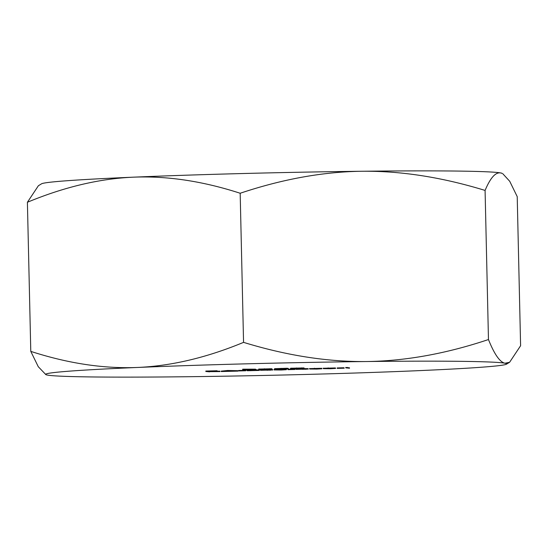 <?xml version="1.0" encoding="UTF-8"?>
<svg xmlns="http://www.w3.org/2000/svg" width="548" height="548" viewBox="0 0 548 548"><rect width="100%" height="100%" fill="white"/><g stroke="black" fill="none" stroke-linecap="round" stroke-linejoin="round"><path stroke-width="0.82" d="M345.74 367.434L349.501 367.804L349.508 368.229L345.754 367.852L345.74 367.434M337.164 367.92L344 367.742L344.233 368.208L337.397 368.386L337.164 367.92M323.354 368.249L335.431 367.934L335.609 368.42L330.437 368.736L323.361 368.667L323.162 368.174M296.016 369.379L308.092 369.064L296.016 369.379L295.81 368.879L298.55 368.653M300.811 368.578L308.086 368.64L308.264 369.133L308.086 368.64M260.464 370.297L272.541 369.982L260.464 370.297L260.266 369.804L263.752 369.544M267.445 369.455L272.534 369.558L272.712 370.051L272.534 369.558M209.583 371.845L205.829 371.476L205.822 371.051L217.097 370.756L217.111 371.181L219.947 371.154L219.954 371.578L209.583 371.647M290.591 368.256L304.037 367.914L304.099 368.359L298.146 368.667L290.598 368.681L290.536 368.235M246.49 369.996L242.682 369.605L242.668 369.188L255.478 369.16L256.293 369.742L246.484 369.729M185.841 376.743A230.585 6.035 178.7 0 0 414.678 370.825A230.585 6.035 178.7 0 0 506.455 364.187A230.585 6.035 178.7 0 0 504.996 363.221A230.585 6.035 178.7 0 0 366.475 361.536A230.585 6.035 178.7 0 0 137.637 367.455A230.585 6.035 178.7 0 0 45.874 374.64A230.585 6.035 178.7 0 0 47.32 375.058A230.585 6.035 178.7 0 0 185.841 376.743M258.69 369.085L271.945 368.749L271.952 369.174L260.327 369.475L266.047 369.496L258.697 369.51L258.629 369.064M274.651 368.674L287.405 368.242L287.412 368.667L276.233 369.016M287.412 368.427L288.303 368.414L288.317 368.838L282.604 369.064L274.658 369.099L274.596 368.653M221.207 371.544L221.2 371.126L227.694 370.482L238.065 370.688L238.072 371.112L221.207 371.544L227.708 370.907L238.072 371.112M238.716 370.469L245.552 370.29L245.785 370.756L238.949 370.934L238.716 370.469M246.895 370.517L259.307 370.421L247.292 370.743L257.731 370.469L246.895 370.517L246.881 370.099L257.375 369.859M257.409 369.955L259.3 369.996L259.348 370.441L259.3 369.996M274.13 369.516L279.638 369.133M281.117 369.099L286.378 369.27L286.385 369.695L281.213 370.01L274.137 369.941L273.938 369.448M287.94 369.194L294.776 369.016L295.009 369.482L288.173 369.66L287.94 369.194M309.682 368.599L321.758 368.29L321.936 368.777L316.765 369.085L309.689 369.023L309.483 368.53M362.16 171.257A230.585 6.035 -1.3 0 1 500.68 172.942A230.585 6.035 -1.3 0 1 502.126 173.36L500.68 172.942C495.57 172.004 490.371 177.833 485.083 190.43C442.092 177.244 401.122 170.853 362.16 171.257C323.204 171.75 282.535 179.086 240.175 193.252C202.787 181.148 167.167 175.785 133.322 177.175A230.585 6.035 -1.3 0 1 362.16 171.257M41.545 183.813A230.585 6.035 -1.3 0 1 133.322 177.175C99.476 178.655 64.164 187.019 27.4 202.267L38.387 185.731L41.545 183.813M45.874 374.64L38.271 366.708L30.784 351.378C68.171 363.482 103.791 368.845 137.637 367.455C171.483 365.975 206.788 357.611 243.559 342.363C286.542 355.549 327.519 361.94 366.475 361.536C405.438 361.043 446.099 353.713 488.467 339.541C494.371 354.296 499.886 362.194 504.996 363.221L509.613 362.269L520.6 345.733L517.216 196.622L509.729 181.292L502.783 173.723M485.083 190.43L488.467 339.541M240.175 193.252L243.559 342.363M27.4 202.267L30.784 351.378M242.682 369.605L256.293 369.742M249.826 369.558L249.82 369.133M245.209 369.749L245.203 369.325M244.278 369.564L244.264 369.147M258.697 369.51L271.952 369.174M260.3 369.434L270.164 369.174L260.3 369.434M269.993 369.105L269.979 368.681M264.451 369.181L264.437 368.756M259.663 369.366L259.656 368.941M274.658 369.099L281.097 368.749L281.09 368.325M281.097 368.749L287.412 368.667M276.192 369.037L286.871 368.688M286.871 368.852L288.317 368.838M290.598 368.681L304.044 368.331L304.037 367.914M296.694 368.386L302.455 368.372L296.694 368.386M291.824 368.53L291.81 368.105M296.509 368.352L296.502 367.927M301.701 368.27L301.695 367.852M205.829 371.476L217.111 371.181L209.343 371.592L219.954 371.578M214.837 371.243L214.823 370.818M208.247 371.592L208.24 371.167M207.425 371.434L207.411 371.01M227.995 370.989L231.955 371.071L227.995 370.989M227.482 370.914L227.468 370.489M227.708 370.907L227.694 370.482M238.723 370.886L245.559 370.708L245.552 370.29M250.573 370.729L250.566 370.359M257.861 370.373L257.855 369.955M257.409 369.845L257.382 370.249L257.375 369.825M251.628 370.277L251.621 369.852M261.882 370.188L270.815 370.147L262.054 370.14M265.273 369.921L265.259 369.516M267.376 370.318L267.369 369.927M274.137 369.941L286.214 369.633L286.207 369.208M275.555 369.838L284.487 369.79L275.733 369.784M278.946 369.571L278.932 369.147M281.049 369.962L281.042 369.578M287.947 369.612L294.783 369.441L294.776 369.016M297.434 369.27L306.366 369.229L297.605 369.215M300.818 369.003L300.811 368.585M302.928 369.4L302.914 369.01M309.689 369.023L321.765 368.708L321.758 368.29M311.106 368.914L320.039 368.873L311.278 368.866M314.497 368.653L314.484 368.229M316.6 369.044L316.593 368.66M323.361 368.667L335.438 368.359L335.431 367.934M324.779 368.564L333.711 368.523L324.95 368.509M328.17 368.297L328.156 367.872M330.273 368.688L330.266 368.304M337.171 368.345L344.007 368.167L344 367.742M345.754 367.852L347.35 367.811L347.336 367.393M347.35 367.811L349.508 368.229M255.484 369.585L255.478 369.16M506.455 364.187L509.613 362.269"/></g></svg>
